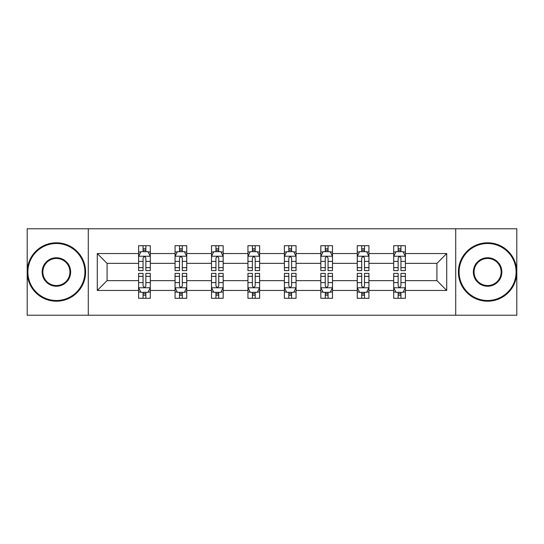 <?xml version="1.0" encoding="UTF-8"?>
<svg xmlns="http://www.w3.org/2000/svg" width="544" height="544" viewBox="0 0 544 544"><rect width="100%" height="100%" fill="white"/><g stroke="black" fill="none" stroke-linecap="round" stroke-linejoin="round"><path stroke-width="0.82" d="M455.716 228.786L27.2 228.786L27.2 315.214L516.8 315.214L516.8 228.786L455.716 228.786L455.716 315.214M405.382 290.455L405.382 280.643L436.914 280.643L446.726 290.455L405.382 290.455L405.382 298.282L400.942 298.282L400.942 292.325M88.284 315.214L88.284 228.786M393.7 290.455L368.941 290.455L368.941 280.643L393.7 280.643L393.7 298.282L405.382 298.282L405.382 292.04L403.186 292.04M368.941 290.455L368.941 298.282L364.5 298.282L364.5 292.325M357.258 290.455L332.5 290.455L332.5 280.643L357.258 280.643L357.258 298.282L368.941 298.282L368.941 292.04L366.744 292.04M332.5 290.455L332.5 298.282L328.059 298.282L328.059 292.325M320.817 290.455L296.058 290.455L296.058 280.643L320.817 280.643L320.817 298.282L332.5 298.282L332.5 292.04L330.303 292.04M296.058 290.455L296.058 298.282L291.618 298.282L291.618 292.325M284.383 290.455L259.617 290.455L259.617 280.643L284.383 280.643L284.383 298.282L296.058 298.282L296.058 292.04L293.862 292.04M259.617 290.455L259.617 298.282L255.184 298.282L255.184 292.325M247.942 290.455L223.183 290.455L223.183 280.643L247.942 280.643L247.942 298.282L259.617 298.282L259.617 292.04L257.421 292.04M223.183 290.455L223.183 298.282L218.742 298.282L218.742 292.325M211.5 290.455L186.742 290.455L186.742 280.643L211.5 280.643L211.5 298.282L223.183 298.282L223.183 292.04L220.986 292.04M186.742 290.455L186.742 298.282L182.301 298.282L182.301 292.325M175.059 290.455L150.3 290.455L150.3 280.643L175.059 280.643L175.059 298.282L186.742 298.282L186.742 292.04L184.545 292.04M150.3 290.455L150.3 298.282L145.86 298.282L145.86 292.325M138.618 290.455L97.274 290.455L97.274 253.545L138.618 253.545L138.618 263.357L107.086 263.357L107.086 280.643L138.618 280.643L138.618 298.282L150.3 298.282L150.3 292.04L148.104 292.04M140.814 251.96L138.618 251.96L138.618 245.718L138.618 253.545M143.058 251.675L143.058 245.718L138.618 245.718L150.3 245.718L150.3 253.545L175.059 253.545L175.059 245.718L186.742 245.718L186.742 253.545L211.5 253.545L211.5 245.718L223.183 245.718L223.183 253.545L247.942 253.545L247.942 245.718L259.617 245.718L259.617 253.545L284.383 253.545L284.383 245.718L296.058 245.718L296.058 253.545L320.817 253.545L320.817 245.718L332.5 245.718L332.5 253.545L357.258 253.545L357.258 245.718L368.941 245.718L368.941 253.545L393.7 253.545L393.7 245.718L405.382 245.718L405.382 253.545L446.726 253.545L446.726 290.455M393.7 253.545L393.7 263.357L368.941 263.357L368.941 253.545M357.258 253.545L357.258 263.357L332.5 263.357L332.5 253.545M320.817 253.545L320.817 263.357L296.058 263.357L296.058 253.545M284.383 253.545L284.383 263.357L259.617 263.357L259.617 253.545M247.942 253.545L247.942 263.357L223.183 263.357L223.183 253.545M211.5 253.545L211.5 263.357L186.742 263.357L186.742 253.545M175.059 253.545L175.059 263.357L150.3 263.357L150.3 253.545M97.274 253.545L107.086 263.357M436.914 280.643L436.914 263.357L405.382 263.357L405.382 253.545M398.14 251.559L400.942 251.559M361.699 251.559L364.5 251.559M325.258 251.559L328.059 251.559M288.816 251.559L291.618 251.559M252.382 251.559L255.184 251.559M215.941 251.559L218.742 251.559M179.5 251.559L182.301 251.559M143.058 251.559L145.86 251.559M143.058 292.441L145.86 292.441M179.5 292.441L182.301 292.441M215.941 292.441L218.742 292.441M252.382 292.441L255.184 292.441M288.816 292.441L291.618 292.441M325.258 292.441L328.059 292.441M361.699 292.441L364.5 292.441M398.14 292.441L400.942 292.441M107.086 280.643L97.274 290.455M446.726 253.545L436.914 263.357M145.86 248.758L143.058 248.758M138.618 267.668L138.618 270.599L143.058 270.599L143.058 267.668L138.618 267.668L138.618 263.357M150.3 263.357L150.3 270.599L145.86 270.599L145.86 258.101C144.928 256.299 143.997 256.299 143.058 258.101L143.058 267.668M148.104 251.96L150.3 251.96L150.3 245.718L145.86 245.718L145.86 251.675M150.3 256.346L147.968 251.675L140.957 251.675L138.618 256.346M143.058 295.242L145.86 295.242M150.3 276.332L150.3 273.401L145.86 273.401L145.86 276.332L150.3 276.332L150.3 280.643M138.618 280.643L138.618 273.401L143.058 273.401L143.058 285.899C143.99 287.701 144.928 287.701 145.86 285.899L145.86 276.332M140.814 292.04L138.618 292.04L138.618 298.282L143.058 298.282L143.058 292.325M138.618 287.654L140.957 292.325L147.968 292.325L150.3 287.654M56.399 243.501A28.499 28.499 0 0 0 27.9 272A28.499 28.499 0 0 0 56.399 300.499A28.499 28.499 0 0 0 84.898 272A28.499 28.499 0 0 0 56.399 243.501M56.399 301.199A29.199 29.199 0 0 1 27.2 272A29.199 29.199 0 0 1 56.399 242.801A29.199 29.199 0 0 1 85.598 272A29.199 29.199 0 0 1 56.399 301.199M56.399 257.754A14.246 14.246 0 0 1 70.645 272A14.246 14.246 0 0 1 56.399 286.246A14.246 14.246 0 0 1 42.146 272A14.246 14.246 0 0 1 56.399 257.754M56.399 285.546A13.546 13.546 0 0 0 69.945 272A13.546 13.546 0 0 0 56.399 258.454A13.546 13.546 0 0 0 42.854 272A13.546 13.546 0 0 0 56.399 285.546M487.601 243.501A28.499 28.499 0 0 0 459.102 272A28.499 28.499 0 0 0 487.601 300.499A28.499 28.499 0 0 0 516.1 272A28.499 28.499 0 0 0 487.601 243.501M487.601 301.199A29.199 29.199 0 0 1 458.402 272A29.199 29.199 0 0 1 487.601 242.801A29.199 29.199 0 0 1 516.8 272A29.199 29.199 0 0 1 487.601 301.199M487.601 257.754A14.246 14.246 0 0 1 501.854 272A14.246 14.246 0 0 1 487.601 286.246A14.246 14.246 0 0 1 473.355 272A14.246 14.246 0 0 1 487.601 257.754M487.601 285.546A13.546 13.546 0 0 0 501.146 272A13.546 13.546 0 0 0 487.601 258.454A13.546 13.546 0 0 0 474.055 272A13.546 13.546 0 0 0 487.601 285.546M182.301 248.758L179.5 248.758M177.256 251.96L175.059 251.96L175.059 245.718L179.5 245.718L179.5 251.675M175.059 267.668L175.059 270.599L179.5 270.599L179.5 267.668L175.059 267.668L175.059 263.357M186.742 263.357L186.742 270.599L182.301 270.599L182.301 258.101C181.37 256.299 180.438 256.299 179.5 258.101L179.5 267.668M184.545 251.96L186.742 251.96L186.742 245.718L182.301 245.718L182.301 251.675M186.742 256.346L184.402 251.675L177.398 251.675L175.059 256.346M218.742 248.758L215.941 248.758M213.697 251.96L211.5 251.96L211.5 245.718L215.941 245.718L215.941 251.675M211.5 267.668L211.5 270.599L215.941 270.599L215.941 267.668L211.5 267.668L211.5 263.357M223.183 263.357L223.183 270.599L218.742 270.599L218.742 258.101C217.811 256.299 216.872 256.299 215.941 258.101L215.941 267.668M220.986 251.96L223.183 251.96L223.183 245.718L218.742 245.718L218.742 251.675M223.183 256.346L220.844 251.675L213.84 251.675L211.5 256.346M179.5 295.242L182.301 295.242M186.742 276.332L186.742 273.401L182.301 273.401L182.301 276.332L186.742 276.332L186.742 280.643M175.059 280.643L175.059 273.401L179.5 273.401L179.5 285.899C180.431 287.701 181.37 287.701 182.301 285.899L182.301 276.332M177.256 292.04L175.059 292.04L175.059 298.282L179.5 298.282L179.5 292.325M175.059 287.654L177.398 292.325L184.402 292.325L186.742 287.654M215.941 295.242L218.742 295.242M223.183 276.332L223.183 273.401L218.742 273.401L218.742 276.332L223.183 276.332L223.183 280.643M211.5 280.643L211.5 273.401L215.941 273.401L215.941 285.899C216.872 287.701 217.804 287.701 218.742 285.899L218.742 276.332M213.697 292.04L211.5 292.04L211.5 298.282L215.941 298.282L215.941 292.325M211.5 287.654L213.84 292.325L220.844 292.325L223.183 287.654M255.184 248.758L252.382 248.758M250.138 251.96L247.942 251.96L247.942 245.718L252.382 245.718L252.382 251.675M247.942 267.668L247.942 270.599L252.382 270.599L252.382 267.668L247.942 267.668L247.942 263.357M259.617 263.357L259.617 270.599L255.184 270.599L255.184 258.101C254.245 256.299 253.314 256.299 252.382 258.101L252.382 267.668M257.421 251.96L259.617 251.96L259.617 245.718L255.184 245.718L255.184 251.675M259.617 256.346L257.285 251.675L250.274 251.675L247.942 256.346M252.382 295.242L255.184 295.242M259.617 276.332L259.617 273.401L255.184 273.401L255.184 276.332L259.617 276.332L259.617 280.643M247.942 280.643L247.942 273.401L252.382 273.401L252.382 285.899C253.314 287.701 254.245 287.701 255.184 285.899L255.184 276.332M250.138 292.04L247.942 292.04L247.942 298.282L252.382 298.282L252.382 292.325M247.942 287.654L250.274 292.325L257.285 292.325L259.617 287.654M291.618 248.758L288.816 248.758M286.579 251.96L284.383 251.96L284.383 245.718L288.816 245.718L288.816 251.675M284.383 267.668L284.383 270.599L288.816 270.599L288.816 267.668L284.383 267.668L284.383 263.357M296.058 263.357L296.058 270.599L291.618 270.599L291.618 258.101C290.686 256.299 289.755 256.299 288.816 258.101L288.816 267.668M293.862 251.96L296.058 251.96L296.058 245.718L291.618 245.718L291.618 251.675M296.058 256.346L293.726 251.675L286.715 251.675L284.383 256.346M288.816 295.242L291.618 295.242M296.058 276.332L296.058 273.401L291.618 273.401L291.618 276.332L296.058 276.332L296.058 280.643M284.383 280.643L284.383 273.401L288.816 273.401L288.816 285.899C289.755 287.701 290.686 287.701 291.618 285.899L291.618 276.332M286.579 292.04L284.383 292.04L284.383 298.282L288.816 298.282L288.816 292.325M284.383 287.654L286.715 292.325L293.726 292.325L296.058 287.654M328.059 248.758L325.258 248.758M323.014 251.96L320.817 251.96L320.817 245.718L325.258 245.718L325.258 251.675M320.817 267.668L320.817 270.599L325.258 270.599L325.258 267.668L320.817 267.668L320.817 263.357M332.5 263.357L332.5 270.599L328.059 270.599L328.059 258.101C327.128 256.299 326.196 256.299 325.258 258.101L325.258 267.668M330.303 251.96L332.5 251.96L332.5 245.718L328.059 245.718L328.059 251.675M332.5 256.346L330.16 251.675L323.156 251.675L320.817 256.346M325.258 295.242L328.059 295.242M332.5 276.332L332.5 273.401L328.059 273.401L328.059 276.332L332.5 276.332L332.5 280.643M320.817 280.643L320.817 273.401L325.258 273.401L325.258 285.899C326.189 287.701 327.128 287.701 328.059 285.899L328.059 276.332M323.014 292.04L320.817 292.04L320.817 298.282L325.258 298.282L325.258 292.325M320.817 287.654L323.156 292.325L330.16 292.325L332.5 287.654M364.5 248.758L361.699 248.758M359.455 251.96L357.258 251.96L357.258 245.718L361.699 245.718L361.699 251.675M357.258 267.668L357.258 270.599L361.699 270.599L361.699 267.668L357.258 267.668L357.258 263.357M368.941 263.357L368.941 270.599L364.5 270.599L364.5 258.101C363.569 256.299 362.63 256.299 361.699 258.101L361.699 267.668M366.744 251.96L368.941 251.96L368.941 245.718L364.5 245.718L364.5 251.675M368.941 256.346L366.602 251.675L359.598 251.675L357.258 256.346M361.699 295.242L364.5 295.242M368.941 276.332L368.941 273.401L364.5 273.401L364.5 276.332L368.941 276.332L368.941 280.643M357.258 280.643L357.258 273.401L361.699 273.401L361.699 285.899C362.63 287.701 363.562 287.701 364.5 285.899L364.5 276.332M359.455 292.04L357.258 292.04L357.258 298.282L361.699 298.282L361.699 292.325M357.258 287.654L359.598 292.325L366.602 292.325L368.941 287.654M400.942 248.758L398.14 248.758M395.896 251.96L393.7 251.96L393.7 245.718L398.14 245.718L398.14 251.675M393.7 267.668L393.7 270.599L398.14 270.599L398.14 267.668L393.7 267.668L393.7 263.357M405.382 263.357L405.382 270.599L400.942 270.599L400.942 258.101C400.01 256.299 399.072 256.299 398.14 258.101L398.14 267.668M403.186 251.96L405.382 251.96L405.382 245.718L400.942 245.718L400.942 251.675M405.382 256.346L403.043 251.675L396.032 251.675L393.7 256.346M398.14 295.242L400.942 295.242M405.382 276.332L405.382 273.401L400.942 273.401L400.942 276.332L405.382 276.332L405.382 280.643M393.7 280.643L393.7 273.401L398.14 273.401L398.14 285.899C399.072 287.701 400.003 287.701 400.942 285.899L400.942 276.332M395.896 292.04L393.7 292.04L393.7 298.282L398.14 298.282L398.14 292.325M393.7 287.654L396.032 292.325L403.043 292.325L405.382 287.654M150.239 256.231L138.679 256.231M150.3 267.668L145.86 267.668M143.058 261.406L138.618 261.406M150.3 261.406L145.86 261.406M145.86 250.247L143.058 250.247M138.679 287.769L150.239 287.769M138.618 276.332L143.058 276.332M145.86 282.594L150.3 282.594M138.618 282.594L143.058 282.594M143.058 293.753L145.86 293.753M186.68 256.231L175.12 256.231M186.742 267.668L182.301 267.668M179.5 261.406L175.059 261.406M186.742 261.406L182.301 261.406M182.301 250.247L179.5 250.247M223.122 256.231L211.562 256.231M223.183 267.668L218.742 267.668M215.941 261.406L211.5 261.406M223.183 261.406L218.742 261.406M218.742 250.247L215.941 250.247M175.12 287.769L186.68 287.769M175.059 276.332L179.5 276.332M182.301 282.594L186.742 282.594M175.059 282.594L179.5 282.594M179.5 293.753L182.301 293.753M211.562 287.769L223.122 287.769M211.5 276.332L215.941 276.332M218.742 282.594L223.183 282.594M211.5 282.594L215.941 282.594M215.941 293.753L218.742 293.753M259.563 256.231L247.996 256.231M259.617 267.668L255.184 267.668M252.382 261.406L247.942 261.406M259.617 261.406L255.184 261.406M255.184 250.247L252.382 250.247M247.996 287.769L259.563 287.769M247.942 276.332L252.382 276.332M255.184 282.594L259.617 282.594M247.942 282.594L252.382 282.594M252.382 293.753L255.184 293.753M296.004 256.231L284.437 256.231M296.058 267.668L291.618 267.668M288.816 261.406L284.383 261.406M296.058 261.406L291.618 261.406M291.618 250.247L288.816 250.247M284.437 287.769L296.004 287.769M284.383 276.332L288.816 276.332M291.618 282.594L296.058 282.594M284.383 282.594L288.816 282.594M288.816 293.753L291.618 293.753M332.438 256.231L320.878 256.231M332.5 267.668L328.059 267.668M325.258 261.406L320.817 261.406M332.5 261.406L328.059 261.406M328.059 250.247L325.258 250.247M320.878 287.769L332.438 287.769M320.817 276.332L325.258 276.332M328.059 282.594L332.5 282.594M320.817 282.594L325.258 282.594M325.258 293.753L328.059 293.753M368.88 256.231L357.32 256.231M368.941 267.668L364.5 267.668M361.699 261.406L357.258 261.406M368.941 261.406L364.5 261.406M364.5 250.247L361.699 250.247M357.32 287.769L368.88 287.769M357.258 276.332L361.699 276.332M364.5 282.594L368.941 282.594M357.258 282.594L361.699 282.594M361.699 293.753L364.5 293.753M405.321 256.231L393.761 256.231M405.382 267.668L400.942 267.668M398.14 261.406L393.7 261.406M405.382 261.406L400.942 261.406M400.942 250.247L398.14 250.247M393.761 287.769L405.321 287.769M393.7 276.332L398.14 276.332M400.942 282.594L405.382 282.594M393.7 282.594L398.14 282.594M398.14 293.753L400.942 293.753"/></g></svg>
